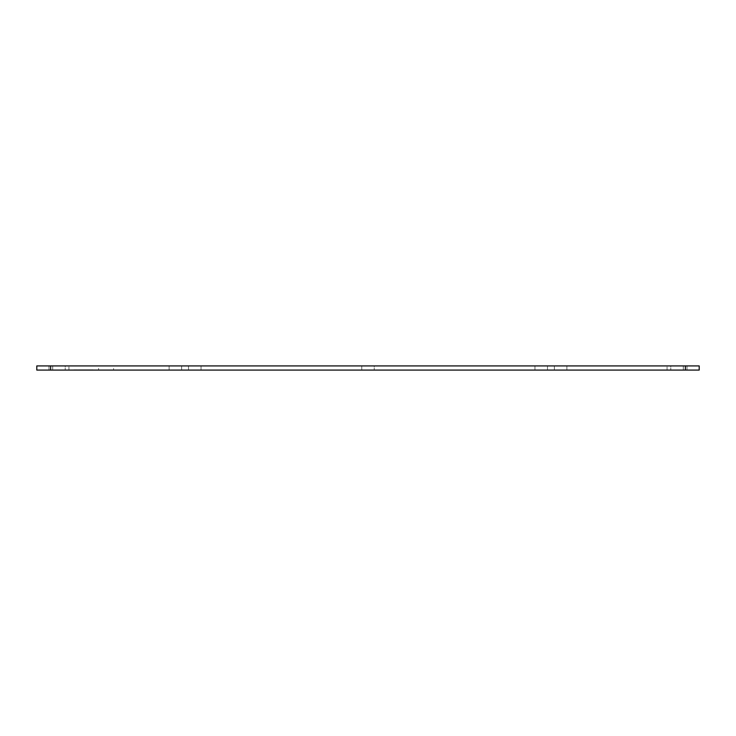 <?xml version="1.0" encoding="UTF-8"?>
<svg xmlns="http://www.w3.org/2000/svg" width="736" height="736" viewBox="0 0 736 736"><rect width="100%" height="100%" fill="white"/><g stroke="black" fill="none" stroke-linecap="round" stroke-linejoin="round"><path stroke-width="0.55" stroke-dasharray="3.68 2.76" d="M362.517 370.079L374.247 370.079L362.517 370.079M362.517 365.921L374.247 365.921L362.517 365.921M699.2 365.921L36.8 365.921L36.8 370.079L699.2 370.079M181.626 370.079L169.124 370.079L181.626 370.079L169.124 370.079L181.626 370.079L169.124 370.079L181.626 370.079L181.626 365.921L169.124 365.921L181.626 365.921L169.124 365.921L181.626 365.921L169.124 365.921L181.626 365.921L169.124 365.921L181.626 365.921L181.626 370.079L181.626 365.921M374.247 370.079L361.753 370.079L374.247 370.079L361.753 370.079L374.247 370.079L361.753 370.079L374.247 370.079L361.753 370.079L374.247 370.079L374.247 365.921L361.753 365.921L374.247 365.921L361.753 365.921L374.247 365.921L361.753 365.921L374.247 365.921L361.753 365.921L374.247 365.921L374.247 370.079M566.876 370.079L554.374 370.079L566.876 370.079L554.374 370.079L566.876 370.079L554.374 370.079L566.876 370.079L560.62 370.079L566.876 370.079L566.876 365.921L554.374 365.921L566.876 365.921L554.374 365.921L566.876 365.921L554.374 365.921L566.876 365.921L554.374 365.921L566.876 365.921L566.876 370.079L566.876 365.921M547.474 370.079L534.971 370.079L547.474 370.079L547.474 365.921L534.971 365.921L547.474 365.921L547.474 370.079M188.526 370.079L201.029 370.079L188.526 370.079L188.526 365.921L201.029 365.921L188.526 365.921L188.526 370.079M534.971 370.079L541.218 370.079L534.971 370.079L534.971 365.921L541.218 365.921L534.971 365.921L534.971 370.079M201.029 370.079L194.782 370.079L201.029 370.079L201.029 365.921L194.782 365.921L201.029 365.921L201.029 370.079M65.219 370.079L52.725 370.079L65.219 370.079L52.725 370.079L65.219 370.079L52.725 370.079L65.219 370.079L52.725 370.079L65.219 370.079L65.219 365.921L52.725 365.921L65.219 365.921L52.725 365.921L65.219 365.921L52.725 365.921L65.219 365.921L52.725 365.921L65.219 365.921L65.219 370.079L65.219 365.921M52.725 370.079L58.972 370.079L52.725 370.079L52.725 365.921L58.972 365.921L52.725 365.921L52.725 370.079L52.725 365.921M169.124 370.079L175.38 370.079L169.124 370.079L169.124 365.921L175.38 365.921L169.124 365.921L169.124 370.079L169.124 365.921M670.781 370.079L683.275 370.079L670.781 370.079L683.275 370.079L670.781 370.079L683.275 370.079L670.781 370.079L683.275 370.079L670.781 370.079L670.781 365.921L683.275 365.921L670.781 365.921L683.275 365.921L670.781 365.921L683.275 365.921L670.781 365.921L683.275 365.921L670.781 365.921L670.781 370.079L670.781 365.921M683.275 370.079L677.028 370.079L683.275 370.079L683.275 365.921L677.028 365.921L683.275 365.921L683.275 370.079L683.275 365.921M687.001 370.079L667.046 370.079L687.001 370.079L687.001 365.921L667.046 365.921L687.001 365.921L687.001 370.079M48.999 370.079L68.954 370.079L48.999 370.079L48.999 365.921L68.954 365.921L48.999 365.921L48.999 370.079M68.954 370.079L58.972 370.079L68.954 370.079L68.954 365.921L58.972 365.921L68.954 365.921L68.954 370.079M667.046 370.079L677.028 370.079L667.046 370.079L667.046 365.921L677.028 365.921L667.046 365.921L667.046 370.079M113.574 370.079L106.085 370.079L113.574 370.079L113.574 365.921L106.085 365.921L113.574 365.921M98.606 370.079L106.085 370.079L98.606 370.079L98.606 365.921L106.085 365.921L98.606 365.921M94.999 370.079L72.827 370.079L94.999 369.803M554.374 370.079L560.62 370.079L554.374 370.079L554.374 365.921L560.62 365.921L554.374 365.921L554.374 370.079L554.374 365.921M368 365.921L361.753 365.921L368 365.921M86.406 369.803L81.42 369.803L86.406 369.803M81.42 370.079L86.406 370.079L81.42 370.079M73.94 370.079L93.895 370.079L73.94 369.803M78.099 370.079L89.737 369.803L78.099 370.079M83.361 370.079L92.782 369.803L75.044 369.803L92.782 369.803L83.361 370.079M361.753 365.921L361.753 370.079L361.753 365.921M50.655 365.921L50.655 370.079M685.345 365.921L685.345 370.079"/><path stroke-width="1.1" d="M50.655 370.079L699.2 370.079L699.2 365.921L36.8 365.921L36.8 370.079L50.655 370.079L50.655 365.921M699.2 365.921L699.2 370.079M685.345 365.921L685.345 370.079"/></g></svg>
